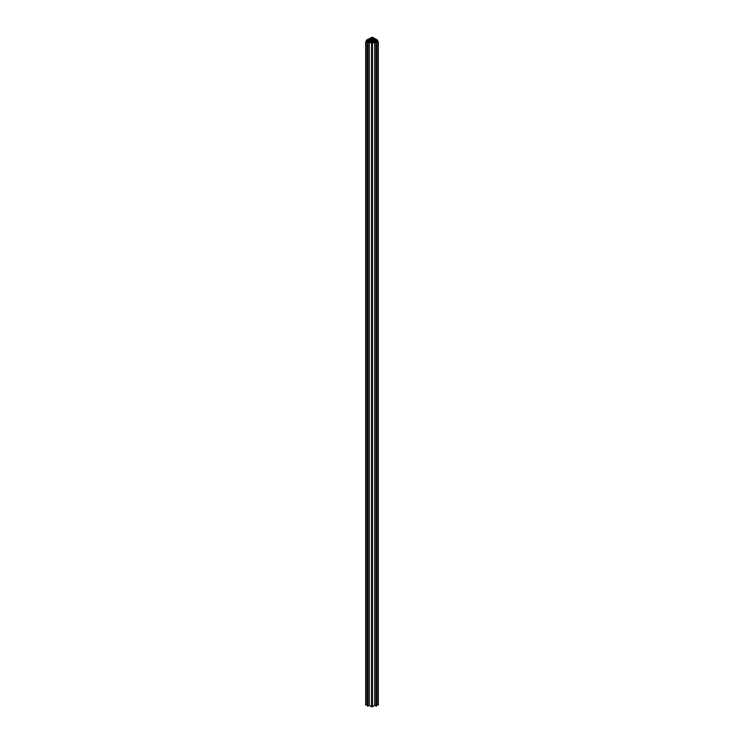 <?xml version="1.0" encoding="UTF-8"?>
<svg xmlns="http://www.w3.org/2000/svg" width="744" height="744" viewBox="0 0 744 744"><rect width="100%" height="100%" fill="white"/><g stroke="black" fill="none" stroke-linecap="round" stroke-linejoin="round"><path stroke-width="1.12" d="M366.606 40.046L367.052 40.874L365.732 41.766L367.49 41.097L368.875 41.924L367.666 42.882L369.303 42.138L372.465 43.431L374.697 42.138L376.455 42.817L375.125 41.924L376.511 41.097L378.305 41.72L376.948 40.874L377.394 40.046L372.465 37.2L366.606 40.046M365.732 705.042L367.508 704.475L367.49 41.097M367.545 706.093L369.303 705.517L371.535 706.8L374.697 705.517L376.455 706.093M376.511 41.097L376.511 704.466L378.268 705.042M376.976 40.102L372.363 43.18L366.876 40.316L372.363 37.442L376.976 40.52M367.387 39.897L367.387 40.725M367.555 39.86L367.555 40.771M367.629 39.758L367.629 40.874M367.796 39.72L367.796 40.911M367.871 39.618L367.871 41.013M368.038 39.581L368.038 41.05M368.113 39.479L368.113 41.153M368.289 39.432L368.289 41.19M368.354 39.339L368.354 41.292M368.531 39.293L368.531 41.329M368.606 39.2L368.606 41.431M368.773 39.153L368.773 41.469M368.847 39.051L368.847 41.571M369.015 39.014L369.015 41.617M369.089 38.911L369.089 41.711M369.257 38.874L369.257 41.757M369.331 38.772L369.331 41.85M369.508 38.735L369.508 41.896M369.573 38.632L369.573 41.999M369.749 38.595L369.749 42.036M369.824 38.493L369.824 42.138M369.991 38.446L369.991 42.176M370.066 38.353L370.066 42.278M370.233 38.307L370.233 42.315M370.307 38.214L370.307 42.417M370.475 38.167L370.475 42.455M370.549 38.074L370.549 42.557M370.726 38.028L370.726 42.603M370.791 37.925L370.791 42.696M370.968 37.888L370.968 42.743M371.042 37.786L371.042 42.836M371.209 37.749L371.209 42.882M371.284 37.646L371.284 42.975M372.716 37.646L372.716 42.975M372.791 37.749L372.791 42.882M372.958 37.786L372.958 42.836M373.032 37.888L373.032 42.743M373.209 37.925L373.209 42.696M373.274 38.028L373.274 42.603M373.451 38.074L373.451 42.557M373.525 38.167L373.525 42.455M373.693 38.214L373.693 42.417M373.767 38.307L373.767 42.315M373.934 38.353L373.934 42.278M374.009 38.446L374.009 42.176M374.176 38.493L374.176 42.138M374.251 38.595L374.251 42.036M374.427 38.632L374.427 41.999M374.492 38.735L374.492 41.896M374.669 38.772L374.669 41.85M374.743 38.874L374.743 41.757M374.911 38.911L374.911 41.711M374.985 39.014L374.985 41.617M375.153 39.051L375.153 41.571M375.227 39.153L375.227 41.469M375.394 39.2L375.394 41.431M375.469 39.293L375.469 41.329M375.646 39.339L375.646 41.292M375.711 39.432L375.711 41.19M375.887 39.479L375.887 41.153M375.962 39.581L375.962 41.05M376.129 39.618L376.129 41.013M376.204 39.72L376.204 40.911M376.371 39.758L376.371 40.874M376.445 39.86L376.445 40.771M376.613 39.897L376.613 40.725M366.606 40.585L366.606 41.162M377.394 40.585L377.394 41.162M365.732 41.766L365.732 705.145M365.843 41.841L365.843 705.21M366.02 41.841L366.02 705.21M367.313 41.097L367.313 704.466M367.545 42.817L367.545 706.186M367.666 42.882L367.666 706.261M367.834 42.882L367.834 706.261M369.126 42.138L369.126 705.517M369.303 42.138L369.303 705.517M371.535 43.431L371.535 706.8M372.465 43.431L372.465 706.8M374.697 42.138L374.697 705.517M374.874 42.138L374.874 705.517M376.166 42.882L376.166 706.261M376.334 42.882L376.334 706.261M376.455 42.817L376.455 706.186M376.687 41.097L376.687 704.466M377.98 41.841L377.98 705.21M378.157 41.841L378.157 705.21M378.268 41.766L378.268 705.145M371.637 37.442L371.637 43.18M372.363 37.442L372.363 43.18M366.411 40.316L366.411 41.273M377.589 40.316L377.589 41.273M365.695 41.72L365.695 705.089M367.508 42.771L367.508 706.14M376.492 42.771L376.492 706.14M378.305 41.72L378.305 705.089"/></g></svg>
